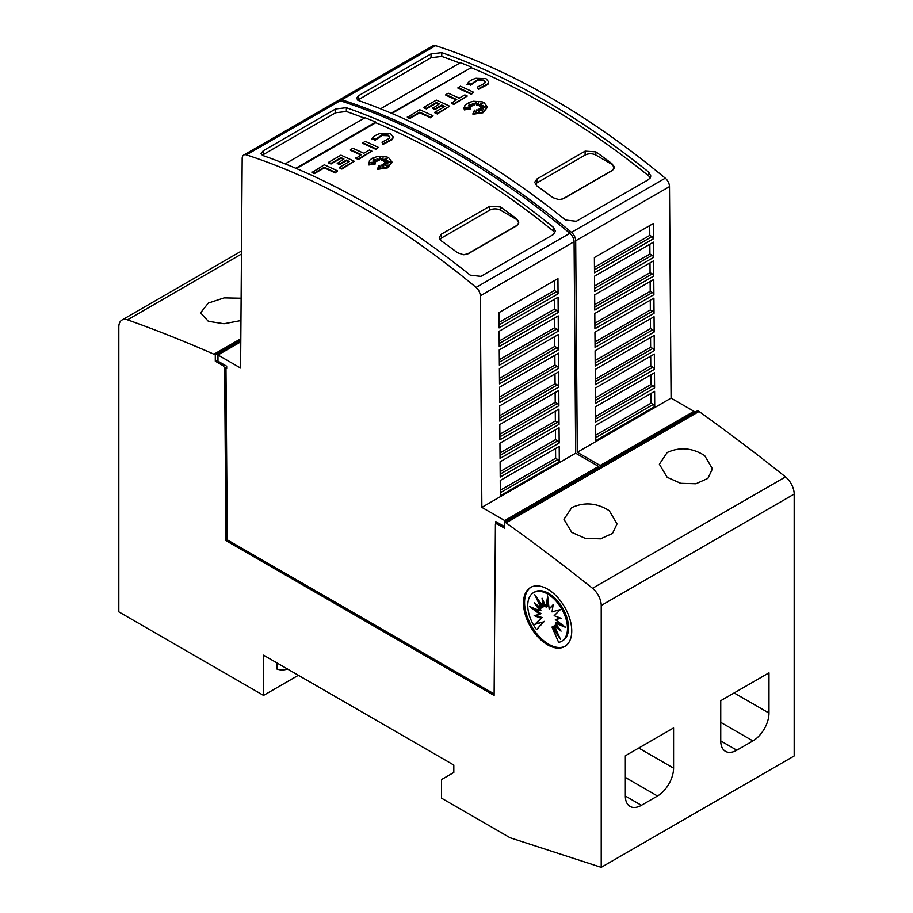 <?xml version="1.0" encoding="UTF-8"?>
<svg xmlns="http://www.w3.org/2000/svg" width="913" height="913" viewBox="0 0 913 913"><rect width="100%" height="100%" fill="white"/><g stroke="black" fill="none" stroke-linecap="round" stroke-linejoin="round"><path stroke-width="1.37" d="M338.449 100.567A7.578 4.371 60 0 1 339.168 99.951A7.578 4.371 60 0 1 341.804 99.802A758.03 437.647 60 0 1 456.762 151.775A758.03 437.647 60 0 1 571.481 232.336A7.578 4.371 60 0 1 575.692 240.77L577.278 452.277L600.149 465.47L600.149 467.022M600.149 465.47L693.948 411.318L671.078 398.114L669.491 186.606A7.578 4.371 -120 0 0 665.28 178.183A758.03 437.647 -120 0 0 550.573 97.623A758.03 437.647 -120 0 0 435.604 45.65A7.578 4.371 -120 0 0 432.967 45.798L339.168 99.951M545.209 100.715A758.03 437.647 60 0 1 648.652 172.078L650.878 176.049L648.652 179.519L576.297 221.288L565.581 220.044A758.03 437.647 -120 0 0 462.126 148.682A758.03 437.647 -120 0 0 358.683 100.59L356.458 98.376L358.683 95.648L431.039 53.878L441.755 52.623A758.03 437.647 60 0 1 545.209 100.715M433.013 115.814L430.605 117.823A753.476 435.022 -120 0 0 419.706 112.801L409.766 118.53A753.476 435.022 -120 0 0 407.358 117.457L419.706 109.708A753.476 435.022 60 0 1 433.013 115.814L430.605 117.206A753.476 435.022 -120 0 0 419.706 112.185L409.766 117.914A753.476 435.022 -120 0 0 407.358 116.841M481.231 104.31L478.15 105.668L478.492 102.781L476.7 104.778L475.753 101.708L474.509 104.733L472.363 103.283L472.74 105.337L468.301 103.751L471.45 105.885L468.449 105.634L470.594 106.992L465.368 107.414L470.72 108.236L464.34 109.275L464.9 105.372L469.191 102.393L473.47 101.263L482.247 101.857L483.993 102.576L487.428 106.969L482.966 112.151L472.957 113.634L474.498 110.142L475.958 113.212L476.449 109.937A753.476 435.022 60 0 1 479.051 111.272L478.092 109.263L483.08 111.146L479.211 108.613L483.491 108.875L480.341 107.688L486.047 106.912L480.227 106.57L483.125 105.417L479.416 105.691L483.137 102.838L478.15 105.041M478.378 103.523L476.7 105.406L475.753 102.324L474.509 105.349L472.489 103.991M472.74 105.337L472.74 105.954L470.241 105.063M471.45 105.885L471.45 106.501L469.567 106.353M470.594 106.992L470.594 107.608L468.027 107.814M470.72 108.236L470.72 108.852L464.34 109.891L464.032 108.111M487.416 107.289L482.966 112.767L472.957 114.251L472.957 113.634M478.663 111.066L478.092 109.263M480.843 110.29L479.211 108.613M481.528 108.75L480.341 107.688M482.874 107.346L480.227 107.186L480.227 106.57M481.231 106.17L479.416 106.307L479.416 105.691M488.626 82.159L487.884 84.418L478.401 89.348L477.408 87.077L484.757 83.254L485.237 82.033L483.57 80.036L477.259 79.808L477.259 80.424L483.57 80.652L485.202 82.341M477.465 80.367L470.412 85.251M470.709 84.624L467.445 84.316L467.445 83.699L470.709 83.996L470.709 84.624M473.744 92.304L471.336 94.313A753.476 435.022 -120 0 0 458.018 88.207L460.437 86.199A753.476 435.022 60 0 1 473.744 92.304L471.336 93.697A753.476 435.022 -120 0 0 458.018 87.591M467.273 96.036L453.784 104.447A753.476 435.022 -120 0 0 451.364 103.306L456.762 99.574A753.476 435.022 -120 0 0 445.864 94.61L448.283 93.217A753.476 435.022 60 0 1 459.182 98.182L464.865 94.906A753.476 435.022 60 0 1 467.273 96.036L453.784 103.831A753.476 435.022 -120 0 0 451.364 102.69M456.18 99.916A753.476 435.022 -120 0 0 445.864 95.226L445.864 94.61M444.254 106.798A753.476 435.022 -120 0 0 441.755 105.646L435.033 109.526A753.476 435.022 -120 0 0 432.625 108.419L439.347 103.922A753.476 435.022 -120 0 0 436.357 102.564L426.394 108.316A753.476 435.022 -120 0 0 423.986 107.243L436.357 100.099A753.476 435.022 60 0 1 449.664 106.205L437.293 113.349A753.476 435.022 -120 0 0 434.885 112.208L444.836 106.456A753.476 435.022 -120 0 0 441.755 105.029L435.033 108.909A753.476 435.022 -120 0 0 432.625 107.802M438.742 104.265A753.476 435.022 -120 0 0 436.357 103.18L426.394 108.932A753.476 435.022 -120 0 0 423.986 107.86L423.986 107.243M449.664 106.205L437.293 113.965A753.476 435.022 -120 0 0 434.885 112.824L434.885 112.208M650.376 177.887L648.652 175.867A753.476 435.022 -120 0 0 629.342 160.722A753.476 435.022 -120 0 0 623.99 156.671A753.476 435.022 -120 0 0 607.91 144.893A753.476 435.022 -120 0 0 602.546 141.104A753.476 435.022 -120 0 0 545.209 104.424A753.476 435.022 -120 0 0 471.176 67.653L391.86 113.452M475.901 78.29L485.978 78.644L488.649 81.85L487.884 83.791L478.401 88.732L477.408 87.077M494.127 693.914L227.269 539.845L225.968 367.288L226.698 368.555L226.675 366.216L217.979 361.183L217.979 354.997L240.598 368.053L242.185 158.451A7.578 4.371 60 0 1 243.76 155.039A7.578 4.371 60 0 1 246.396 154.89A758.03 437.647 60 0 1 361.354 206.863A758.03 437.647 60 0 1 476.072 287.424A7.578 4.371 60 0 1 480.284 295.846L481.87 507.354L504.741 520.558L504.741 522.11L506.076 522.875A1743.453 1006.594 60 0 1 592.526 588.303A15.156 8.753 60 0 1 601.222 605.479L601.222 867.35L510.105 837.757L441.493 798.145L441.493 779.576L453.818 772.466L453.818 765.037L263.537 655.18L263.537 695.409L118.816 611.858L118.816 326.968A15.156 8.753 60 0 1 121.954 320.029A15.156 8.753 60 0 1 127.512 319.835A1743.453 1006.594 60 0 1 213.962 354.221L215.297 354.997L215.297 361.183L223.343 365.828L224.621 368.053L225.922 540.622L494.116 695.455L495.417 524.393L496.695 523.651L504.741 528.296L504.741 522.11L697.703 410.702L699.038 411.478L506.076 522.875M504.741 520.558L598.54 466.406L575.669 453.202L574.083 241.694A7.578 4.371 -120 0 0 569.872 233.272A758.03 437.647 -120 0 0 455.165 152.699A758.03 437.647 -120 0 0 340.195 100.738A7.578 4.371 -120 0 0 337.559 100.875L243.76 155.039M449.801 155.792A758.03 437.647 60 0 1 553.244 227.154L555.469 231.126L553.244 234.595L480.889 276.377L470.172 275.121A758.03 437.647 -120 0 0 366.718 203.759A758.03 437.647 -120 0 0 263.275 155.678L261.05 153.452L263.275 150.736L335.63 108.955L346.347 107.711A758.03 437.647 60 0 1 449.801 155.792M337.605 170.902L335.197 172.911A753.476 435.022 -120 0 0 324.298 167.889L314.357 173.618A753.476 435.022 -120 0 0 311.949 172.546L324.298 164.797A753.476 435.022 60 0 1 337.605 170.902L335.197 172.295A753.476 435.022 -120 0 0 324.298 167.262L314.357 173.002A753.476 435.022 -120 0 0 311.949 171.918M385.822 159.387L382.741 160.745L383.083 157.858L381.292 159.866L380.344 156.785L379.1 159.821L376.955 158.371L377.331 160.414L372.892 158.839L376.042 160.962L373.04 160.722L375.186 162.08L369.959 162.503L375.311 163.313L368.932 164.351L369.491 160.46L372.036 158.314L378.062 156.34L386.838 156.945L388.584 157.652L392.019 162.058L387.557 167.227L377.548 168.722L379.089 165.23L380.55 168.3L381.041 165.013A753.476 435.022 60 0 1 383.643 166.36L382.684 164.34L387.671 166.223L383.802 163.701L388.082 163.952L384.932 162.776L390.638 162L384.818 161.658L387.717 160.494L384.008 160.768L387.728 157.926L382.741 160.129M382.969 158.611L381.292 160.483L380.344 157.413L379.1 160.437L377.08 159.067M377.331 160.414L377.331 161.042L374.832 160.14M376.042 160.962L376.042 161.59L374.159 161.43M375.186 162.08L375.186 162.697L372.618 162.902M375.311 163.313L375.311 163.941L368.932 164.979L368.624 163.199M392.008 162.366L387.557 167.855L377.548 169.339L377.548 168.722M383.255 166.155L382.684 164.34M385.434 165.379L383.802 163.701M386.119 163.838L384.932 162.776M387.466 162.423L384.818 162.274L384.818 161.658M385.822 161.259L384.008 161.396L384.008 160.768M393.218 137.235L392.476 139.495L382.992 144.437L381.999 142.166L389.349 138.331L389.828 137.121L388.162 135.124L381.851 134.884L381.851 135.512L388.162 135.74L389.794 137.429M382.056 135.455L375.003 140.328M375.3 139.7L372.036 139.404L372.036 138.776L375.3 139.084L375.3 139.7M378.336 147.381L375.928 149.39A753.476 435.022 -120 0 0 362.609 143.295L365.029 141.275A753.476 435.022 60 0 1 378.336 147.381L375.928 148.773A753.476 435.022 -120 0 0 362.609 142.668M371.865 151.124L358.364 159.535A753.476 435.022 -120 0 0 355.956 158.394L361.354 154.662A753.476 435.022 -120 0 0 350.455 149.686L352.875 148.294A753.476 435.022 60 0 1 363.773 153.27L369.457 149.983A753.476 435.022 60 0 1 371.865 151.124L358.364 158.908A753.476 435.022 -120 0 0 355.956 157.778M360.761 155.005A753.476 435.022 -120 0 0 350.455 150.303L350.455 149.686M348.846 161.886A753.476 435.022 -120 0 0 346.347 160.734L339.625 164.614A753.476 435.022 -120 0 0 337.217 163.507L343.939 158.999A753.476 435.022 -120 0 0 340.948 157.652L330.985 163.404A753.476 435.022 -120 0 0 328.577 162.32L340.948 155.176A753.476 435.022 60 0 1 354.255 161.281L341.884 168.426A753.476 435.022 -120 0 0 339.476 167.296L349.428 161.544A753.476 435.022 -120 0 0 346.347 160.106L339.625 163.998A753.476 435.022 -120 0 0 337.217 162.891M343.334 159.353A753.476 435.022 -120 0 0 340.948 158.269L330.985 164.02A753.476 435.022 -120 0 0 328.577 162.948L328.577 162.32M354.255 161.281L341.884 169.042A753.476 435.022 -120 0 0 339.476 167.912L339.476 167.296M554.967 232.963L553.244 230.943A753.476 435.022 -120 0 0 533.934 215.81A753.476 435.022 -120 0 0 528.57 211.759A753.476 435.022 -120 0 0 512.49 199.981A753.476 435.022 -120 0 0 507.137 196.181A753.476 435.022 -120 0 0 449.801 159.513A753.476 435.022 -120 0 0 375.768 122.741L296.451 168.54M380.493 133.378L390.57 133.732L393.241 136.927L392.476 138.879L382.992 143.82L381.999 142.166M704.665 455.61L712.437 468.826L707.917 478.344L695.98 483.753L680.733 483.319L667.152 477.282L659.38 464.238L667.152 452.551C679.74 446.754 692.248 447.781 704.665 455.61M609.256 510.698L617.028 523.902L612.509 533.432L600.571 538.83L585.324 538.408L571.743 532.359L563.972 519.326L571.743 507.628C584.331 501.842 596.84 502.858 609.256 510.698M240.952 320.554L223.97 323.75L208.335 321.308L200.563 312.851L208.335 303.059L224.164 297.889L241.123 298.22M565.204 646.199A34.112 19.698 60 0 1 548.69 644.224A34.112 19.698 60 0 1 526.561 614.654A34.112 19.698 60 0 1 531.115 587.15M547.617 589.136A34.112 19.698 60 0 1 569.906 619.197A34.112 19.698 60 0 1 564.679 646.53A34.112 19.698 60 0 1 547.617 644.84A34.112 19.698 60 0 1 525.34 614.78A34.112 19.698 60 0 1 530.567 587.447A34.112 19.698 60 0 1 547.617 589.136M547.617 594.021A28.086 16.217 60 0 1 565.969 618.774A28.086 16.217 60 0 1 561.666 641.28A28.086 16.217 60 0 1 558.653 642.398L552 627.048L560.456 639.191L554.168 625.793L561.073 631.157L555.344 623.191L565.775 627.436L555.344 619.642L561.073 618.284L554.168 615.682L560.456 609.542L552 611.915L553.187 604.646L549.158 608.925L547.617 595.995L546.088 607.145L542.048 598.209L543.246 606.871L534.79 594.728L541.067 608.126L534.173 602.763L539.891 610.717L529.472 606.472L539.891 614.266L534.173 615.624L541.067 618.227L534.79 624.366L543.246 621.993L536.582 629.65A28.086 16.217 60 0 1 533.58 592.628A28.086 16.217 60 0 1 547.617 594.021M533.58 592.628L534.653 592.012A28.086 16.217 60 0 1 548.69 593.404A28.086 16.217 60 0 1 567.041 618.158A28.086 16.217 60 0 1 562.739 640.664L561.666 641.28M557.352 632.583L553.073 626.432L552 627.048M558.699 627.859L555.241 625.177L554.168 625.793M562.67 625.12L556.416 622.575L555.344 623.191M560.468 618.067L555.344 619.642M553.084 605.273L549.158 608.925M548.074 599.841L547.161 606.529L546.088 607.145M543.714 601.907L544.319 606.243L543.246 606.871M538.955 600.72L542.139 607.499L541.067 608.126M537.609 605.433L540.964 610.101L539.891 610.717M533.637 608.172L540.964 613.65L539.891 614.266M535.84 615.225L542.139 617.61L541.067 618.227M542.139 617.61L534.79 624.366M535.863 623.75L543.246 621.993M544.319 621.376L536.582 629.65M287.333 668.909A32.012 18.477 60 0 1 276.936 669.046L276.936 662.918M298.38 675.289L263.537 695.409M673.577 768.153A22.745 13.124 -60 0 1 657.497 795.999L641.417 805.289A22.745 13.124 -60 0 1 630.05 806.419A22.745 13.124 -60 0 1 625.337 795.999L625.337 755.77L673.577 727.923L673.577 768.153L638.746 748.032M768.986 713.064A22.745 13.124 -60 0 1 752.905 740.922L736.825 750.201A22.745 13.124 -60 0 1 725.458 751.331A22.745 13.124 -60 0 1 720.745 740.922L720.745 700.693L768.986 672.835L768.986 713.064L734.155 692.956M391.198 113.178L471.176 67.653M380.561 108.795L460.46 62.666A758.03 437.647 60 0 1 471.176 67.003M459.775 63.065A753.476 435.022 -120 0 0 441.755 56.412L431.039 57.667L357.679 100.133M295.789 168.254L375.768 122.08L375.768 122.741M285.153 163.883L365.052 117.743A758.03 437.647 60 0 1 375.768 122.08M364.367 118.142A753.476 435.022 -120 0 0 346.347 111.489L335.63 112.756L262.271 155.21M504.741 526.744L495.793 521.585L495.77 524.188M518.698 222.955L516.518 225.865L468.278 253.711L463.553 254.75L457.55 252.753A753.476 435.022 -120 0 0 441.47 240.986L439.256 237.391L441.47 234.093L489.71 206.247L500.438 206.943A753.476 435.022 60 0 1 516.518 218.721L518.71 222.898A7.578 4.371 180 0 1 516.518 225.625L468.278 253.483A7.578 4.371 180 0 1 463.553 254.75M439.883 239.366A7.578 4.371 180 0 1 441.47 238.008L489.71 210.161A7.578 4.371 180 0 1 500.438 210.161L516.518 219.44A7.578 4.371 180 0 1 518.732 222.51M314.357 173.618L314.357 173.002M324.298 167.889L324.298 167.262M335.197 172.911L335.197 172.295M368.932 164.979L368.932 164.351M379.1 160.437L379.1 159.821M380.344 157.413L380.344 156.785M381.292 160.483L381.292 159.866M382.992 144.437L382.992 143.82M371.648 139.586C372.846 136.813 375.882 134.725 380.755 133.298M382.056 134.827L375.003 139.712M375.928 149.39L375.928 148.773M358.364 159.535L358.364 158.908M330.985 164.02L330.985 163.404M340.948 158.269L340.948 157.652M339.625 164.614L339.625 163.998M346.347 160.734L346.347 160.106M341.884 169.042L341.884 168.426M559.315 461.681L500.358 495.713L500.244 480.466L559.201 446.423L559.315 461.681A2.271 1.312 60 0 0 557.797 459.536L555.64 458.292L555.561 448.523M559.178 443.033L500.221 477.065L500.107 461.818L559.064 427.775L559.178 443.033A2.271 1.312 60 0 0 557.66 440.888L555.492 439.644L555.424 429.875M559.041 424.385L500.073 458.417L499.959 443.17L558.927 409.127L559.041 424.385A2.271 1.312 60 0 0 557.512 422.24L555.355 420.996L555.287 411.227M558.893 405.726L499.936 439.769L499.822 424.522L558.779 390.479L558.893 405.726A2.271 1.312 60 0 0 557.375 403.592L555.218 402.348L555.138 392.579M558.756 387.078L499.799 421.121L499.685 405.874L558.642 371.831L558.756 387.078A2.271 1.312 60 0 0 557.238 384.944L555.081 383.7L555.001 373.931M558.619 368.43L499.662 402.473L499.537 387.226L558.505 353.183L558.619 368.43A2.271 1.312 60 0 0 557.09 366.296L554.933 365.052L554.864 355.283M558.482 349.782L499.514 383.825L499.4 368.567L558.357 334.535L558.482 349.782A2.271 1.312 60 0 0 556.953 347.648L554.796 346.404L554.727 336.635M558.334 331.134L499.377 365.177L499.263 349.919L558.22 315.887L558.334 331.134A2.271 1.312 60 0 0 556.816 329L554.659 327.756L554.579 317.986M558.197 312.486L499.24 346.529L499.126 331.271L558.083 297.239L558.197 312.486A2.271 1.312 60 0 0 556.668 310.352L554.511 309.096L554.442 299.338M558.06 293.838L499.091 327.881L498.977 312.623L557.946 278.591L558.06 293.838A2.271 1.312 60 0 0 556.531 291.704L554.374 290.448L554.305 280.69M555.64 458.292L500.313 490.235M555.492 439.644L500.176 471.587M555.355 420.996L500.039 452.928M555.218 402.348L499.902 434.28M555.081 383.7L499.753 415.632M554.933 365.052L499.616 396.984M554.796 346.404L499.479 378.336M554.659 327.756L499.331 359.688M554.511 309.096L499.194 341.04M554.374 290.448L499.057 322.392M575.669 453.202L481.87 507.354M598.54 466.406L598.54 467.947M240.792 341.827L217.979 354.997M498.042 522.875L496.695 523.651M227.269 539.845L225.922 540.622M225.968 367.288L224.621 368.053M614.107 167.878L611.927 170.777L563.686 198.635L558.961 199.662L552.958 197.676A753.476 435.022 -120 0 0 536.878 185.898L534.664 182.303L536.878 179.016L585.119 151.159L595.847 151.866A753.476 435.022 60 0 1 611.927 163.632L614.118 167.821A7.578 4.371 180 0 1 611.927 170.548L563.686 198.395A7.578 4.371 180 0 1 558.961 199.662M535.292 184.278A7.578 4.371 180 0 1 536.878 182.931L585.119 155.073A7.578 4.371 180 0 1 595.847 155.073L611.927 164.363A7.578 4.371 180 0 1 614.141 167.421M409.766 118.53L409.766 117.914M419.706 112.801L419.706 112.185M430.605 117.823L430.605 117.206M464.34 109.891L464.34 109.275M474.509 105.349L474.509 104.733M475.753 102.324L475.753 101.708M476.7 105.406L476.7 104.778M478.401 89.348L478.401 88.732M467.057 84.498C468.255 81.736 471.291 79.636 476.164 78.221M477.465 79.751L470.412 84.635M471.336 94.313L471.336 93.697M453.784 104.447L453.784 103.831M426.394 108.932L426.394 108.316M436.357 103.18L436.357 102.564M435.033 109.526L435.033 108.909M441.755 105.646L441.755 105.029M437.293 113.965L437.293 113.349M654.724 406.593L595.767 440.637L595.653 425.378L654.61 391.346L654.724 406.593A2.271 1.312 60 0 0 653.206 404.459L651.049 403.204L650.969 393.446M654.587 387.945L595.63 421.989L595.516 406.73L654.473 372.698L654.587 387.945A2.271 1.312 60 0 0 653.069 385.8L650.901 384.556L650.832 374.798M654.45 369.297L595.481 403.341L595.367 388.082L654.336 354.039L654.45 369.297A2.271 1.312 60 0 0 652.921 367.152L650.764 365.908L650.695 356.15M654.301 350.649L595.344 384.693L595.23 369.434L654.187 335.391L654.301 350.649A2.271 1.312 60 0 0 652.784 348.504L650.627 347.26L650.547 337.49M654.165 332.001L595.208 366.045L595.093 350.786L654.05 316.743L654.165 332.001A2.271 1.312 60 0 0 652.647 329.855L650.49 328.612L650.41 318.842M654.028 313.353L595.071 347.385L594.945 332.138L653.913 298.095L654.028 313.353A2.271 1.312 60 0 0 652.498 311.207L650.341 309.964L650.273 300.194M653.891 294.705L594.922 328.737L594.808 313.49L653.765 279.446L653.891 294.705A2.271 1.312 60 0 0 652.361 292.559L650.204 291.315L650.136 281.546M653.742 276.057L594.785 310.089L594.671 294.842L653.628 260.798L653.742 276.057A2.271 1.312 60 0 0 652.224 273.911L650.067 272.667L649.988 262.898M653.605 257.409L594.648 291.441L594.534 276.194L653.491 242.15L653.605 257.409A2.271 1.312 60 0 0 652.087 255.263L649.919 254.019L649.851 244.25M653.468 238.75L594.5 272.793L594.386 257.546L653.354 223.502L653.468 238.75A2.271 1.312 60 0 0 651.939 236.615L649.782 235.371L649.714 225.602M651.049 403.204L595.721 435.147M650.901 384.556L595.584 416.499M650.764 365.908L595.447 397.851M650.627 347.26L595.31 379.203M650.49 328.612L595.162 360.555M650.341 309.964L595.025 341.907M650.204 291.315L594.888 323.259M650.067 272.667L594.74 304.6M649.919 254.019L594.603 285.952M649.782 235.371L594.466 267.304M671.078 398.114L577.278 452.277M693.948 411.318L693.948 412.87M240.815 338.712L213.962 354.221M240.804 340.275L215.297 354.997M217.979 359.642L215.297 361.183M224.678 365.052L223.343 365.828M601.222 867.35L794.184 755.941L794.184 494.081A15.156 8.753 -120 0 0 785.488 476.906A1743.453 1006.594 -120 0 0 699.038 411.478M665.28 178.183L571.481 232.336M487.884 84.418L487.884 83.791M569.872 233.272L476.072 287.424M392.476 139.495L392.476 138.879M625.337 777.431L657.497 795.999M625.337 795.999L641.417 805.289M720.745 722.354L752.905 740.922M720.745 740.922L736.825 750.201M648.652 175.867L648.652 172.078M441.755 56.412L441.755 52.623M553.244 230.943L553.244 227.154M346.347 111.489L346.347 107.711M441.47 238.008L441.47 234.093M489.71 210.161L489.71 206.247M500.438 210.161L500.438 206.943M516.518 219.44L516.518 218.721M557.797 459.536L500.335 492.712M557.66 440.888L500.198 474.064M557.512 422.24L500.05 455.416M557.375 403.592L499.913 436.768M557.238 384.944L499.776 418.12M557.09 366.296L499.639 399.472M556.953 347.648L499.491 380.824M556.816 329L499.354 362.176M556.668 310.352L499.217 343.516M556.531 291.704L499.069 324.868M574.083 241.694L480.284 295.846M263.275 154.525L263.275 150.736M335.63 112.756L335.63 108.955M340.195 100.738L246.396 154.89M536.878 182.931L536.878 179.016M585.119 155.073L585.119 151.159M595.847 155.073L595.847 151.866M611.927 164.363L611.927 163.632M653.206 404.459L595.744 437.624M653.069 385.8L595.607 418.976M652.921 367.152L595.459 400.328M652.784 348.504L595.322 381.68M652.647 329.855L595.185 363.032M652.498 311.207L595.048 344.384M652.361 292.559L594.899 325.736M652.224 273.911L594.762 307.088M652.087 255.263L594.625 288.44M651.939 236.615L594.477 269.792M669.491 186.606L575.692 240.77M358.683 99.449L358.683 95.648M431.039 57.667L431.039 53.878M435.604 45.65L341.804 99.802M241.466 254.054L127.512 319.835M785.488 476.906L592.526 588.303M794.184 494.081L601.222 605.479M488.649 82.467L488.649 81.85M487.428 107.597L487.428 106.969M393.241 137.543L393.241 136.927M392.019 162.674L392.019 162.058M368.601 163.507L368.601 162.891M464.009 108.419L464.009 107.802M241.489 251.018L121.954 320.029"/></g></svg>
